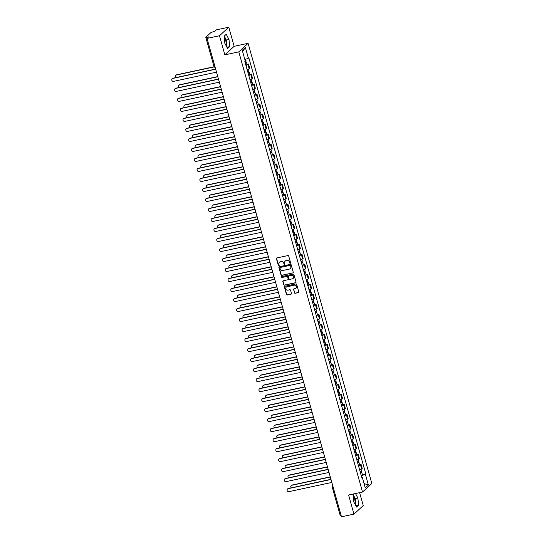<?xml version="1.0" encoding="UTF-8"?>
<svg xmlns="http://www.w3.org/2000/svg" width="544" height="544" viewBox="0 0 544 544"><rect width="100%" height="100%" fill="white"/><g stroke="black" fill="none" stroke-linecap="round" stroke-linejoin="round"><path stroke-width="0.82" d="M290.285 263.289A0.462 0.428 -132.5 0 0 290.591 262.752L288.714 256.068A0.666 0.619 -132.5 0 0 287.926 255.564L276.869 257.938A0.666 0.619 -132.5 0 0 276.434 258.699L278.31 265.384A0.462 0.428 -132.5 0 0 279.058 265.635A0.462 0.428 -132.5 0 0 279.174 265.2L278.929 264.336A2.128 1.972 -132.5 0 1 280.33 261.902L281.248 261.705A2.128 1.972 -132.5 0 1 283.778 263.296L284.022 264.16A0.462 0.428 -132.5 0 0 284.77 264.411A0.462 0.428 -132.5 0 0 284.879 263.976L284.641 263.112A2.128 1.972 -132.5 0 1 286.035 260.678L286.96 260.481A2.128 1.972 -132.5 0 1 289.49 262.072L289.734 262.936A0.462 0.428 -132.5 0 0 290.285 263.289M285.26 261.045A2.128 1.972 -132.5 0 1 286.226 260.508L287.144 260.311A2.128 1.972 -132.5 0 1 289.68 261.902L289.918 262.766A0.462 0.428 -132.5 0 0 290.557 263.092M276.699 257.999A0.666 0.619 -132.5 0 0 276.617 258.522L278.501 265.214A0.462 0.428 -132.5 0 0 279.133 265.54M279.548 262.262A2.128 1.972 -132.5 0 1 280.514 261.732L281.432 261.535A2.128 1.972 -132.5 0 1 283.968 263.126L284.206 263.99A0.462 0.428 -132.5 0 0 284.845 264.316M224.271 37.42A5.284 1.727 -102.1 0 1 225.746 40.644A5.284 1.727 -102.1 0 1 226.202 45.866M353.151 495.931A5.284 1.727 -102.1 0 1 354.627 499.154A5.284 1.727 -102.1 0 1 355.082 504.376M294.447 292.788A0.666 0.619 -132.5 0 0 295.236 293.284L298.336 292.618A0.666 0.619 -132.5 0 0 298.772 291.856L296.684 284.43A0.666 0.619 -132.5 0 0 295.895 283.934L284.838 286.3A0.666 0.619 -132.5 0 0 284.403 287.062L286.491 294.488A0.666 0.619 -132.5 0 0 287.286 294.991L291.026 294.188A0.666 0.619 -132.5 0 0 291.468 293.427L290.571 290.244A0.666 0.619 -132.5 0 0 289.782 289.748L287.926 290.142A1.775 1.652 -132.5 0 1 286.246 287.15A1.775 1.652 -132.5 0 1 286.98 286.776L294.256 285.219A1.775 1.652 -132.5 0 1 295.929 288.211A1.775 1.652 -132.5 0 1 295.202 288.585L293.991 288.844A0.666 0.619 -132.5 0 0 293.549 289.605L294.63 292.618A0.666 0.619 -132.5 0 0 295.419 293.114L298.527 292.448A0.666 0.619 -132.5 0 0 298.697 292.386M224.849 54.856L234.151 46.315L228.779 27.2L219.477 35.741L224.849 54.856L238.802 51.864L362.522 492.028L348.575 495.02L353.947 514.134L341.496 516.8L207.026 38.406L208.672 36.897L206.734 37.312L207.04 38.393M219.477 35.741L207.026 38.406M292.835 273.04A0.666 0.619 -132.5 0 0 293.27 272.279L291.183 264.846A0.666 0.619 -132.5 0 0 290.394 264.35L279.337 266.716A0.666 0.619 -132.5 0 0 278.902 267.478L280.99 274.91A0.666 0.619 -132.5 0 0 281.778 275.407L293.019 272.87A0.666 0.619 -132.5 0 0 293.189 272.802M293.937 274.638L296.024 282.071A0.666 0.619 -132.5 0 1 295.582 282.832L284.532 285.199A0.666 0.619 -132.5 0 1 283.744 284.702L282.846 281.52A0.666 0.619 -132.5 0 1 283.281 280.758L287.769 279.8A0.666 0.619 -132.5 0 0 288.204 279.038L287.613 276.93A0.666 0.619 -132.5 0 0 286.817 276.427L282.152 277.433A0.462 0.428 -132.5 0 1 281.717 276.644A0.462 0.428 -132.5 0 1 281.908 276.549L293.141 274.142A0.666 0.619 -132.5 0 1 293.937 274.638M228.779 27.2L216.328 29.866L214.683 31.382L211.12 32.402L205.856 37.237L206.734 37.312M234.151 46.315L248.105 43.323L371.831 483.487L362.522 492.028M353.947 514.134L363.249 505.594L359.611 492.653M341.19 515.705L340.272 515.732L332.105 486.669L333.023 486.649M247.146 69.693A3.114 0.558 -15.7 0 0 249.152 68.762L247.962 64.525A3.114 0.558 164.3 0 1 245.956 65.457M247.962 64.525L248.526 64.008L247.044 64.321M249.152 68.762L249.716 68.238L248.526 64.008M249.859 74.331L251.342 74.011L250.77 74.535A3.114 0.558 164.3 0 1 248.771 75.466M249.961 79.696A3.114 0.558 -15.7 0 0 251.96 78.771L252.532 78.248L251.342 74.011M252.674 84.34L254.15 84.021L253.586 84.538A3.114 0.558 164.3 0 1 251.586 85.469M252.776 89.706A3.114 0.558 -15.7 0 0 254.776 88.774L255.34 88.25L254.15 84.021M255.483 94.343L256.965 94.024L256.401 94.547A3.114 0.558 164.3 0 1 254.395 95.479M255.585 99.715A3.114 0.558 -15.7 0 0 257.591 98.784L258.155 98.26L256.965 94.024M258.298 104.353L259.78 104.033L259.209 104.557A3.114 0.558 164.3 0 1 257.21 105.482M258.4 109.718A3.114 0.558 -15.7 0 0 260.399 108.786L260.97 108.27L259.78 104.033M261.113 114.356L262.589 114.043L262.024 114.56A3.114 0.558 164.3 0 1 260.018 115.491M261.208 119.728A3.114 0.558 -15.7 0 0 263.214 118.796L263.779 118.272L262.589 114.043M263.922 124.365L265.404 124.046L264.833 124.569A3.114 0.558 164.3 0 1 262.834 125.501M264.024 129.73A3.114 0.558 -15.7 0 0 266.023 128.799L266.594 128.282L265.404 124.046M266.737 134.368L268.219 134.055L267.648 134.572A3.114 0.558 164.3 0 1 265.649 135.504M266.839 139.74A3.114 0.558 -15.7 0 0 268.838 138.808L269.409 138.285L268.219 134.055M269.545 144.378L271.028 144.058L270.463 144.582A3.114 0.558 164.3 0 1 268.457 145.513M269.647 149.743A3.114 0.558 -15.7 0 0 271.653 148.811L272.218 148.294L271.028 144.058M272.36 154.387L273.843 154.068L273.272 154.584A3.114 0.558 164.3 0 1 271.272 155.516M272.462 159.752A3.114 0.558 -15.7 0 0 274.462 158.821L275.033 158.297L273.843 154.068M275.176 164.39L276.651 164.07L276.087 164.594A3.114 0.558 164.3 0 1 274.088 165.526M275.278 169.755A3.114 0.558 -15.7 0 0 277.277 168.83L277.841 168.307L276.651 164.07M277.984 174.4L279.466 174.08L278.902 174.604A3.114 0.558 164.3 0 1 276.896 175.528M278.086 179.765A3.114 0.558 -15.7 0 0 280.092 178.833L280.656 178.316L279.466 174.08M280.799 184.402L282.282 184.09L281.71 184.606A3.114 0.558 164.3 0 1 279.711 185.538M280.901 189.774A3.114 0.558 -15.7 0 0 282.9 188.843L283.472 188.319L282.282 184.09M283.614 194.412L285.09 194.092L284.526 194.616A3.114 0.558 164.3 0 1 282.526 195.548M283.716 199.777A3.114 0.558 -15.7 0 0 285.716 198.846L286.28 198.329L285.09 194.092M286.423 204.415L287.905 204.102L287.341 204.619A3.114 0.558 164.3 0 1 285.335 205.55M286.525 209.787A3.114 0.558 -15.7 0 0 288.531 208.855L289.095 208.332L287.905 204.102M289.238 214.424L290.72 214.105L290.149 214.628A3.114 0.558 164.3 0 1 288.15 215.56M289.34 219.79A3.114 0.558 -15.7 0 0 291.339 218.858L291.91 218.341L290.72 214.105M292.053 224.427L293.529 224.114L292.964 224.631A3.114 0.558 164.3 0 1 290.958 225.563M292.148 229.799A3.114 0.558 -15.7 0 0 294.154 228.868L294.719 228.344L293.529 224.114M294.862 234.437L296.344 234.117L295.773 234.641A3.114 0.558 164.3 0 1 293.774 235.572M294.964 239.802A3.114 0.558 -15.7 0 0 296.963 238.877L297.534 238.354L296.344 234.117M297.677 244.446L299.159 244.127L298.588 244.65A3.114 0.558 164.3 0 1 296.589 245.575M297.779 249.812A3.114 0.558 -15.7 0 0 299.778 248.88L300.349 248.363L299.159 244.127M300.485 254.449L301.968 254.136L301.403 254.653A3.114 0.558 164.3 0 1 299.397 255.585M300.587 259.821A3.114 0.558 -15.7 0 0 302.593 258.89L303.158 258.366L301.968 254.136M303.3 264.459L304.783 264.139L304.212 264.663A3.114 0.558 164.3 0 1 302.212 265.594M303.402 269.824A3.114 0.558 -15.7 0 0 305.402 268.892L305.973 268.376L304.783 264.139M306.116 274.462L307.598 274.149L307.027 274.666A3.114 0.558 164.3 0 1 305.028 275.597M306.218 279.834A3.114 0.558 -15.7 0 0 308.217 278.902L308.788 278.378L307.598 274.149M308.924 284.471L310.406 284.152L309.842 284.675A3.114 0.558 164.3 0 1 307.836 285.607M309.026 289.836A3.114 0.558 -15.7 0 0 311.032 288.905L311.596 288.388L310.406 284.152M311.739 294.474L313.222 294.161L312.65 294.678A3.114 0.558 164.3 0 1 310.651 295.61M311.841 299.846A3.114 0.558 -15.7 0 0 313.84 298.914L314.412 298.391L313.222 294.161M314.554 304.484L316.03 304.164L315.466 304.688A3.114 0.558 164.3 0 1 313.466 305.619M314.656 309.849A3.114 0.558 -15.7 0 0 316.656 308.924L317.22 308.4L316.03 304.164M317.363 314.493L318.845 314.174L318.281 314.69A3.114 0.558 164.3 0 1 316.275 315.622M317.465 319.858A3.114 0.558 -15.7 0 0 319.471 318.927L320.035 318.403L318.845 314.174M320.178 324.496L321.66 324.176L321.089 324.7A3.114 0.558 164.3 0 1 319.09 325.632M320.28 329.868A3.114 0.558 -15.7 0 0 322.279 328.936L322.85 328.413L321.66 324.176M322.993 334.506L324.469 334.186L323.904 334.71A3.114 0.558 164.3 0 1 321.905 335.634M323.095 339.871A3.114 0.558 -15.7 0 0 325.094 338.939L325.659 338.422L324.469 334.186M325.802 344.508L327.284 344.196L326.713 344.712A3.114 0.558 164.3 0 1 324.714 345.644M325.904 349.88A3.114 0.558 -15.7 0 0 327.903 348.949L328.474 348.425L327.284 344.196M328.617 354.518L330.099 354.198L329.528 354.722A3.114 0.558 164.3 0 1 327.529 355.654M328.719 359.883A3.114 0.558 -15.7 0 0 330.718 358.952L331.289 358.435L330.099 354.198M331.432 364.521L332.908 364.208L332.343 364.725A3.114 0.558 164.3 0 1 330.337 365.656M331.527 369.893A3.114 0.558 -15.7 0 0 333.533 368.961L334.098 368.438L332.908 364.208M334.24 374.53L335.723 374.211L335.152 374.734A3.114 0.558 164.3 0 1 333.152 375.666M334.342 379.896A3.114 0.558 -15.7 0 0 336.342 378.964L336.913 378.447L335.723 374.211M337.056 384.54L338.538 384.22L337.967 384.737A3.114 0.558 164.3 0 1 335.968 385.669M337.158 389.905A3.114 0.558 -15.7 0 0 339.157 388.974L339.728 388.45L338.538 384.22M339.864 394.543L341.346 394.223L340.782 394.747A3.114 0.558 164.3 0 1 338.776 395.678M339.966 399.908A3.114 0.558 -15.7 0 0 341.972 398.983L342.536 398.46L341.346 394.223M342.679 404.552L344.162 404.233L343.59 404.756A3.114 0.558 164.3 0 1 341.591 405.681M342.781 409.918A3.114 0.558 -15.7 0 0 344.78 408.986L345.352 408.469L344.162 404.233M345.494 414.555L346.97 414.242L346.406 414.759A3.114 0.558 164.3 0 1 344.406 415.691M345.596 419.927A3.114 0.558 -15.7 0 0 347.596 418.996L348.16 418.472L346.97 414.242M348.303 424.565L349.785 424.245L349.221 424.769A3.114 0.558 164.3 0 1 347.215 425.7M348.405 429.93A3.114 0.558 -15.7 0 0 350.411 428.998L350.975 428.482L349.785 424.245M351.118 434.568L352.6 434.255L352.029 434.772A3.114 0.558 164.3 0 1 350.03 435.703M351.22 439.94A3.114 0.558 -15.7 0 0 353.219 439.008L353.79 438.484L352.6 434.255M353.933 444.577L355.409 444.258L354.844 444.781A3.114 0.558 164.3 0 1 352.845 445.713M354.035 449.942A3.114 0.558 -15.7 0 0 356.034 449.011L356.599 448.494L355.409 444.258M356.742 454.58L358.224 454.267L357.66 454.784A3.114 0.558 164.3 0 1 355.654 455.716M356.844 459.952A3.114 0.558 -15.7 0 0 358.85 459.02L359.414 458.497L358.224 454.267M359.557 464.59L361.039 464.27L360.468 464.794A3.114 0.558 164.3 0 1 358.469 465.725M359.659 469.955A3.114 0.558 -15.7 0 0 361.658 469.03L362.229 468.506L361.039 464.27M361.298 475.789L365.35 474.266L368.383 485.044L365.255 487.907L362.222 477.136L361.787 477.537L244.841 61.492L245.283 61.091L242.25 50.313L245.378 47.444L248.404 58.222L244.848 59.554M365.35 474.266L365.786 473.865L248.846 57.82L248.404 58.222M238.802 51.864L248.105 43.323M229.697 46.648L228.997 39.508L226.222 34.272L224.148 36.176L224.849 43.316L227.623 48.552L229.697 46.648L227.072 47.212L226.372 40.072L224.25 36.074M353.906 493.87L353.029 494.68L353.729 501.826L356.51 507.062L358.584 505.158L357.877 498.018L355.497 493.53M362.372 474.599L365.786 473.865M362.222 477.136L361.658 477.088M245.378 47.444L242.61 51.592M364.031 483.568L368.383 485.044M226.372 40.072L228.997 39.508M355.851 505.818L355.252 498.583L353.131 494.584M355.252 498.583L357.877 498.018M355.953 505.723L358.584 505.158M279.167 266.784A0.666 0.619 -132.5 0 0 279.086 267.308L281.173 274.74A0.666 0.619 -132.5 0 0 281.969 275.237L293.019 272.87M290.516 265.724A0.462 0.428 -132.5 0 0 289.966 265.377L280.262 267.458A0.462 0.428 -132.5 0 0 279.956 267.988L280.208 268.899A2.128 1.972 -132.5 0 0 282.744 270.497L289.374 269.076A2.128 1.972 -132.5 0 0 290.775 266.635L290.7 265.554A0.462 0.428 -132.5 0 0 290.149 265.207L289.966 265.377M280.174 267.485A0.462 0.428 -132.5 0 1 280.446 267.288L290.149 265.207M290.34 268.539A2.128 1.972 -132.5 0 0 290.958 266.465L290.775 266.635M290.7 265.554L290.958 266.465M283.111 280.826A0.666 0.619 -132.5 0 0 283.03 281.35L283.927 284.532A0.666 0.619 -132.5 0 0 284.716 285.029L295.773 282.656A0.666 0.619 -132.5 0 0 295.943 282.594M288.123 279.562A0.666 0.619 -132.5 0 0 288.388 278.868L287.796 276.76A0.666 0.619 -132.5 0 0 287.008 276.257L282.152 277.433M281.819 276.576A0.462 0.428 -132.5 0 0 282.336 277.256M292.42 278.8A1.775 1.652 -132.5 0 0 293.42 276.359A1.775 1.652 -132.5 0 0 291.475 275.434L288.905 275.985A0.666 0.619 -132.5 0 0 288.47 276.746L289.061 278.854A0.666 0.619 -132.5 0 0 289.857 279.351L292.42 278.8M293.236 278.338A1.775 1.652 -132.5 0 0 291.659 275.264L291.475 275.434M288.735 276.046A0.666 0.619 -132.5 0 1 289.095 275.815L291.659 275.264M293.821 288.912A0.666 0.619 -132.5 0 0 293.74 289.435L294.63 292.618M296.018 288.123A1.775 1.652 -132.5 0 0 294.44 285.049L294.256 285.219M286.348 287.069A1.775 1.652 -132.5 0 1 287.164 286.606L294.44 285.049M284.668 286.362A0.666 0.619 -132.5 0 0 284.587 286.892L286.681 294.318A0.666 0.619 -132.5 0 0 287.47 294.821L291.217 294.018A0.666 0.619 -132.5 0 0 291.387 293.95M245.181 62.696L245.602 62.438L245.113 62.438M245.228 62.852L246.452 62.2L245.283 62.234L245.133 61.69M245.874 65.164L247.098 64.512L246.452 62.2M214.248 66.912L176.528 74.99A1.557 1.448 -132.5 0 0 175.991 77.554M244.916 61.764L246.146 61.112L245.623 59.262M176.018 75.215A1.557 1.448 47.5 0 1 176.773 74.773L214.139 66.762M172.298 78.628A1.557 1.448 47.5 0 1 173.046 78.186L215.642 69.061M215.689 69.217L172.808 78.411A1.557 1.448 -132.5 0 0 171.931 80.546A1.557 1.448 -132.5 0 0 173.638 81.355L216.519 72.168M247.996 72.699L248.418 72.447L247.921 72.447M248.037 72.862L249.261 72.209L248.098 72.236L247.948 71.699M248.69 75.167L249.914 74.514L249.261 72.209M217.804 76.758L179.343 85A1.557 1.448 -132.5 0 0 178.806 87.564M247.731 71.767L248.955 71.114L248.418 69.197M178.833 85.224A1.557 1.448 47.5 0 1 179.581 84.776L217.763 76.595M250.804 82.708L251.226 82.45L250.736 82.457M250.852 82.865L252.076 82.212L250.913 82.246L250.757 81.702M251.498 85.177L252.722 84.524L252.076 82.212M220.619 86.761L182.158 95.003A1.557 1.448 -132.5 0 0 181.614 97.566M250.546 81.777L251.77 81.124L251.233 79.206M181.642 95.227A1.557 1.448 47.5 0 1 182.396 94.785L220.572 86.605M253.62 92.718L254.041 92.46L253.545 92.46M253.66 92.874L254.891 92.222L253.722 92.256L253.572 91.712M254.313 95.18L255.537 94.534L254.891 92.222M223.428 96.771L184.967 105.012A1.557 1.448 -132.5 0 0 184.43 107.576M253.354 91.78L254.578 91.134L254.041 89.209M184.457 105.237A1.557 1.448 47.5 0 1 185.212 104.788L223.387 96.608M175.107 88.638A1.557 1.448 47.5 0 1 175.862 88.189L218.457 79.064M218.498 79.227L175.617 88.414A1.557 1.448 -132.5 0 0 174.74 90.556A1.557 1.448 -132.5 0 0 176.446 91.365L219.327 82.178M177.922 98.648A1.557 1.448 47.5 0 1 178.677 98.199L221.265 89.073M221.313 89.236L178.432 98.423A1.557 1.448 -132.5 0 0 177.555 100.558A1.557 1.448 -132.5 0 0 179.262 101.374L222.142 92.181M180.737 108.65A1.557 1.448 47.5 0 1 181.485 108.208L224.08 99.076M224.121 99.239L181.247 108.426A1.557 1.448 -132.5 0 0 180.37 110.568A1.557 1.448 -132.5 0 0 182.077 111.377L224.951 102.19M256.435 102.721L256.856 102.469L256.36 102.469M256.476 102.877L257.7 102.224L256.537 102.258L256.387 101.714M257.128 105.189L258.352 104.536L257.7 102.224M226.243 106.78L187.782 115.022A1.557 1.448 -132.5 0 0 187.245 117.579M256.17 101.789L257.394 101.136L256.856 99.219M187.272 115.246A1.557 1.448 47.5 0 1 188.02 114.798L226.195 106.617M259.243 112.73L259.665 112.472L259.175 112.472M259.291 112.887L260.515 112.234L259.352 112.268L259.196 111.724M259.937 115.192L261.161 114.546L260.515 112.234M229.058 116.783L190.59 125.025A1.557 1.448 -132.5 0 0 190.053 127.588M258.985 111.799L260.209 111.146L259.665 109.228M190.08 125.249A1.557 1.448 47.5 0 1 190.835 124.807L229.01 116.627M183.546 118.66A1.557 1.448 47.5 0 1 184.3 118.211L226.889 109.086M226.936 109.249L184.056 118.436A1.557 1.448 -132.5 0 0 183.178 120.571A1.557 1.448 -132.5 0 0 184.885 121.387L227.766 112.2M186.361 128.663A1.557 1.448 47.5 0 1 187.116 128.221L229.704 119.095M229.752 119.252L186.871 128.438A1.557 1.448 -132.5 0 0 185.994 130.58A1.557 1.448 -132.5 0 0 187.7 131.39L230.581 122.203M262.058 122.733L262.48 122.482L261.984 122.482M262.099 122.89L263.323 122.244L262.16 122.271L262.011 121.734M262.752 125.202L263.976 124.549L263.323 122.244M231.866 126.793L193.406 135.034A1.557 1.448 -132.5 0 0 192.868 137.598M261.793 121.802L263.017 121.149L262.48 119.231M192.896 135.259A1.557 1.448 47.5 0 1 193.65 134.81L231.826 126.63M189.176 138.672A1.557 1.448 47.5 0 1 189.924 138.224L232.519 129.098M232.56 129.261L189.686 138.448A1.557 1.448 -132.5 0 0 188.809 140.583A1.557 1.448 -132.5 0 0 190.516 141.399L233.39 132.212M264.867 132.743L265.288 132.484L264.799 132.484M264.914 132.899L266.138 132.246L264.976 132.28L264.819 131.736M265.56 135.211L266.791 134.558L266.138 132.246M234.682 136.796L196.221 145.037A1.557 1.448 -132.5 0 0 195.677 147.601M264.608 131.811L265.832 131.158L265.295 129.241M195.711 145.262A1.557 1.448 47.5 0 1 196.459 144.82L234.634 136.639M191.984 148.675A1.557 1.448 47.5 0 1 192.739 148.233L235.328 139.108M235.375 139.264L192.494 148.458A1.557 1.448 -132.5 0 0 191.617 150.593A1.557 1.448 -132.5 0 0 193.324 151.402L236.205 142.215M267.682 142.746L268.104 142.494L267.614 142.494M267.73 142.909L268.954 142.256L267.784 142.283L267.634 141.746M268.376 145.214L269.6 144.561L268.954 142.256M237.497 146.805L199.029 155.047A1.557 1.448 -132.5 0 0 198.492 157.61M267.424 141.814L268.648 141.161L268.104 139.244M198.519 155.271A1.557 1.448 47.5 0 1 199.274 154.822L237.449 146.642M194.8 158.685A1.557 1.448 47.5 0 1 195.554 158.236L238.143 149.11M238.19 149.274L195.31 158.46A1.557 1.448 -132.5 0 0 194.432 160.602A1.557 1.448 -132.5 0 0 196.139 161.412L239.02 152.225M270.497 152.755L270.919 152.497L270.422 152.504M270.538 152.912L271.762 152.259L270.599 152.293L270.45 151.749M271.191 155.224L272.415 154.571L271.762 152.259M240.305 156.808L201.844 165.05A1.557 1.448 -132.5 0 0 201.307 167.613M270.232 151.824L271.456 151.171L270.919 149.253M201.334 165.274A1.557 1.448 47.5 0 1 202.089 164.832L240.264 156.652M197.615 168.694A1.557 1.448 47.5 0 1 198.363 168.246L240.958 159.12M240.999 159.276L198.125 168.47A1.557 1.448 -132.5 0 0 197.248 170.605A1.557 1.448 -132.5 0 0 198.954 171.421L241.828 162.228M273.306 162.758L273.727 162.506L273.238 162.506M273.353 162.921L274.577 162.268L273.414 162.296L273.258 161.758M273.999 165.226L275.223 164.574L274.577 162.268M243.12 166.818L204.66 175.059A1.557 1.448 -132.5 0 0 204.116 177.623M273.047 161.826L274.271 161.18L273.734 159.256M204.15 175.284A1.557 1.448 47.5 0 1 204.898 174.835L243.073 166.654M200.423 178.697A1.557 1.448 47.5 0 1 201.178 178.255L243.766 169.123M243.814 169.286L200.933 178.473A1.557 1.448 -132.5 0 0 200.056 180.615A1.557 1.448 -132.5 0 0 201.763 181.424L244.644 172.237M276.121 172.768L276.542 172.509L276.053 172.516M276.168 172.924L277.392 172.271L276.223 172.305L276.073 171.761M276.814 175.236L278.038 174.583L277.392 172.271M245.936 176.827L207.468 185.069A1.557 1.448 -132.5 0 0 206.931 187.626M275.862 171.836L277.086 171.183L276.542 169.266M206.958 185.293A1.557 1.448 47.5 0 1 207.713 184.844L245.888 176.664M203.238 188.707A1.557 1.448 47.5 0 1 203.986 188.258L246.582 179.132M246.629 179.296L203.748 188.482A1.557 1.448 -132.5 0 0 202.871 190.618A1.557 1.448 -132.5 0 0 204.578 191.434L247.459 182.247M278.936 182.777L279.358 182.519L278.861 182.519M278.977 182.934L280.201 182.281L279.038 182.315L278.888 181.771M279.63 185.239L280.854 184.593L280.201 182.281M248.744 186.83L210.283 195.072A1.557 1.448 -132.5 0 0 209.746 197.635M278.671 181.839L279.895 181.193L279.358 179.275M209.773 195.296A1.557 1.448 47.5 0 1 210.528 194.847L248.703 186.674M206.047 198.71A1.557 1.448 47.5 0 1 206.802 198.268L249.397 189.142M249.438 189.298L206.557 198.485A1.557 1.448 -132.5 0 0 205.68 200.627A1.557 1.448 -132.5 0 0 207.386 201.436L250.267 192.25M281.744 192.78L282.166 192.528L281.676 192.528M281.792 192.936L283.016 192.29L281.853 192.318L281.697 191.78M282.438 195.248L283.662 194.596L283.016 192.29M251.559 196.84L213.098 205.081A1.557 1.448 -132.5 0 0 212.554 207.645M281.486 191.848L282.71 191.196L282.173 189.278M212.582 205.306A1.557 1.448 47.5 0 1 213.336 204.857L251.512 196.676M208.862 208.719A1.557 1.448 47.5 0 1 209.617 208.27L252.205 199.145M252.253 199.308L209.372 208.495A1.557 1.448 -132.5 0 0 208.495 210.63A1.557 1.448 -132.5 0 0 210.202 211.446L253.082 202.259M284.56 202.79L284.981 202.531L284.485 202.531M284.607 202.946L285.831 202.293L284.662 202.327L284.512 201.783M285.253 205.258L286.477 204.605L285.831 202.293M254.368 206.842L215.907 215.084A1.557 1.448 -132.5 0 0 215.37 217.648M284.294 201.858L285.518 201.205L284.981 199.288M215.397 215.308A1.557 1.448 47.5 0 1 216.152 214.866L254.327 206.686M211.677 218.722A1.557 1.448 47.5 0 1 212.425 218.28L255.02 209.154M255.068 209.311L212.187 218.498A1.557 1.448 -132.5 0 0 211.31 220.64A1.557 1.448 -132.5 0 0 213.017 221.449L255.891 212.262M287.375 212.792L287.796 212.541L287.3 212.541M287.416 212.956L288.64 212.303L287.477 212.33L287.327 211.793M288.068 215.261L289.292 214.608L288.64 212.303M257.183 216.852L218.722 225.094A1.557 1.448 -132.5 0 0 218.185 227.657M287.11 211.861L288.334 211.208L287.796 209.29M218.212 225.318A1.557 1.448 47.5 0 1 218.96 224.869L257.135 216.689M214.486 228.732A1.557 1.448 47.5 0 1 215.24 228.283L257.836 219.157M257.876 219.32L214.996 228.507A1.557 1.448 -132.5 0 0 214.118 230.649A1.557 1.448 -132.5 0 0 215.825 231.458L258.706 222.272M290.183 222.802L290.605 222.544L290.115 222.544M290.231 222.958L291.455 222.306L290.292 222.34L290.136 221.796M290.877 225.27L292.101 224.618L291.455 222.306M259.998 226.855L221.53 235.096A1.557 1.448 -132.5 0 0 220.993 237.66M289.925 221.87L291.149 221.218L290.605 219.3M221.02 235.321A1.557 1.448 47.5 0 1 221.775 234.879L259.95 226.698M217.301 238.741A1.557 1.448 47.5 0 1 218.056 238.292L260.644 229.167M260.692 229.323L217.811 238.517A1.557 1.448 -132.5 0 0 216.934 240.652A1.557 1.448 -132.5 0 0 218.64 241.468L261.521 232.274M292.998 232.805L293.42 232.553L292.924 232.553M293.039 232.968L294.263 232.315L293.1 232.342L292.951 231.805M293.692 235.273L294.916 234.62L294.263 232.315M262.806 236.864L224.346 245.106A1.557 1.448 -132.5 0 0 223.808 247.67M292.733 231.873L293.957 231.22L293.42 229.303M223.836 245.33A1.557 1.448 47.5 0 1 224.59 244.882L262.766 236.701M220.116 248.744A1.557 1.448 47.5 0 1 220.864 248.302L263.459 239.17M263.5 239.333L220.626 248.52A1.557 1.448 -132.5 0 0 219.749 250.662A1.557 1.448 -132.5 0 0 221.456 251.471L264.33 242.284M295.814 242.814L296.228 242.556L295.739 242.563M295.854 242.971L297.078 242.318L295.916 242.352L295.759 241.808M296.507 245.283L297.731 244.63L297.078 242.318M265.622 246.874L227.161 255.116A1.557 1.448 -132.5 0 0 226.617 257.672M295.548 241.883L296.772 241.23L296.235 239.312M226.651 255.333A1.557 1.448 47.5 0 1 227.399 254.891L265.574 246.711M222.924 258.754A1.557 1.448 47.5 0 1 223.679 258.305L266.268 249.179M266.315 249.342L223.434 258.529A1.557 1.448 -132.5 0 0 222.557 260.664A1.557 1.448 -132.5 0 0 224.264 261.48L267.145 252.287M298.622 252.824L299.044 252.566L298.554 252.566M298.67 252.98L299.894 252.328L298.724 252.362L298.574 251.818M299.316 255.286L300.54 254.64L299.894 252.328M268.437 256.877L229.969 265.118A1.557 1.448 -132.5 0 0 229.432 267.682M298.364 251.886L299.588 251.24L299.044 249.322M229.459 265.343A1.557 1.448 47.5 0 1 230.214 264.894L268.389 256.714M225.74 268.756A1.557 1.448 47.5 0 1 226.494 268.314L269.083 259.189M269.13 259.345L226.25 268.532A1.557 1.448 -132.5 0 0 225.372 270.674A1.557 1.448 -132.5 0 0 227.079 271.483L269.96 262.296M301.437 262.827L301.859 262.575L301.362 262.575M301.478 262.983L302.702 262.337L301.539 262.364L301.39 261.82M302.131 265.295L303.355 264.642L302.702 262.337M271.245 266.886L232.784 275.128A1.557 1.448 -132.5 0 0 232.247 277.692M301.172 261.895L302.396 261.242L301.859 259.325M232.274 275.352A1.557 1.448 47.5 0 1 233.029 274.904L271.204 266.723M228.555 278.766A1.557 1.448 47.5 0 1 229.303 278.317L271.898 269.192M271.939 269.355L229.065 278.542A1.557 1.448 -132.5 0 0 228.188 280.677A1.557 1.448 -132.5 0 0 229.894 281.493L272.768 272.306M304.246 272.836L304.667 272.578L304.178 272.578M304.293 272.993L305.517 272.34L304.354 272.374L304.198 271.83M304.939 275.305L306.163 274.652L305.517 272.34M274.06 276.889L235.6 285.131A1.557 1.448 -132.5 0 0 235.056 287.694M303.987 271.905L305.211 271.252L304.674 269.334M235.09 285.355A1.557 1.448 47.5 0 1 235.838 284.913L274.013 276.733M231.363 288.769A1.557 1.448 47.5 0 1 232.118 288.327L274.706 279.201M274.754 279.358L231.873 288.544A1.557 1.448 -132.5 0 0 230.996 290.686A1.557 1.448 -132.5 0 0 232.703 291.496L275.584 282.309M307.061 282.839L307.482 282.588L306.993 282.588M307.108 283.002L308.332 282.35L307.163 282.377L307.013 281.84M307.754 285.308L308.978 284.655L308.332 282.35M276.876 286.899L238.408 295.14A1.557 1.448 -132.5 0 0 237.871 297.704M306.802 281.908L308.026 281.255L307.482 279.337M237.898 295.365A1.557 1.448 47.5 0 1 238.653 294.916L276.828 286.736M234.178 298.778A1.557 1.448 47.5 0 1 234.926 298.33L277.522 289.204M277.569 289.367L234.688 298.554A1.557 1.448 -132.5 0 0 233.811 300.689A1.557 1.448 -132.5 0 0 235.518 301.505L278.399 292.318M309.876 292.849L310.298 292.59L309.801 292.59M309.917 293.005L311.141 292.352L309.978 292.386L309.828 291.842M310.57 295.317L311.794 294.664L311.141 292.352M279.684 296.902L241.223 305.143A1.557 1.448 -132.5 0 0 240.686 307.707M309.611 291.917L310.835 291.264L310.298 289.347M240.713 305.368A1.557 1.448 47.5 0 1 241.468 304.926L279.643 296.745M236.987 308.788A1.557 1.448 47.5 0 1 237.742 308.339L280.337 299.214M280.378 299.37L237.504 308.564A1.557 1.448 -132.5 0 0 236.626 310.699A1.557 1.448 -132.5 0 0 238.326 311.508L281.207 302.321M312.684 302.852L313.106 302.6L312.616 302.6M312.732 303.015L313.956 302.362L312.793 302.389L312.637 301.852M313.378 305.32L314.602 304.667L313.956 302.362M282.499 306.911L244.038 315.153A1.557 1.448 -132.5 0 0 243.494 317.716M312.426 301.92L313.65 301.267L313.113 299.35M243.528 315.377A1.557 1.448 47.5 0 1 244.276 314.928L282.452 306.748M239.802 318.791A1.557 1.448 47.5 0 1 240.557 318.342L283.145 309.216M283.193 309.38L240.312 318.566A1.557 1.448 -132.5 0 0 239.435 320.708A1.557 1.448 -132.5 0 0 241.142 321.518L284.022 312.331M315.5 312.861L315.921 312.603L315.425 312.61M315.547 313.018L316.771 312.365L315.602 312.399L315.452 311.855M316.193 315.33L317.417 314.677L316.771 312.365M285.308 316.914L246.847 325.156A1.557 1.448 -132.5 0 0 246.31 327.719M315.234 311.93L316.458 311.277L315.921 309.359M246.337 325.38A1.557 1.448 47.5 0 1 247.092 324.938L285.267 316.758M242.617 328.8A1.557 1.448 47.5 0 1 243.365 328.352L285.96 319.226M286.008 319.389L243.127 328.576A1.557 1.448 -132.5 0 0 242.25 330.711A1.557 1.448 -132.5 0 0 243.957 331.527L286.838 322.334M318.315 322.871L318.736 322.612L318.24 322.612M318.356 323.027L319.58 322.374L318.417 322.408L318.267 321.864M319.008 325.332L320.232 324.686L319.58 322.374M288.123 326.924L249.662 335.165A1.557 1.448 -132.5 0 0 249.125 337.729M318.05 321.932L319.274 321.286L318.736 319.362M249.152 335.39A1.557 1.448 47.5 0 1 249.9 334.941L288.075 326.76M245.426 338.803A1.557 1.448 47.5 0 1 246.18 338.361L288.776 329.229M288.816 329.392L245.936 338.579A1.557 1.448 -132.5 0 0 245.058 340.721A1.557 1.448 -132.5 0 0 246.765 341.53L289.646 332.343M321.123 332.874L321.545 332.622L321.055 332.622M321.171 333.03L322.395 332.377L321.232 332.411L321.076 331.867M321.817 335.342L323.041 334.689L322.395 332.377M290.938 336.933L252.47 345.175A1.557 1.448 -132.5 0 0 251.933 347.732M320.865 331.942L322.089 331.289L321.545 329.372M251.96 345.399A1.557 1.448 47.5 0 1 252.715 344.95L290.89 336.77M248.241 348.813A1.557 1.448 47.5 0 1 248.996 348.364L291.584 339.238M291.632 339.402L248.751 348.588A1.557 1.448 -132.5 0 0 247.874 350.724A1.557 1.448 -132.5 0 0 249.58 351.54L292.461 342.353M323.938 342.883L324.36 342.625L323.864 342.625M323.979 343.04L325.203 342.387L324.04 342.421L323.891 341.877M324.632 345.345L325.856 344.699L325.203 342.387M293.746 346.936L255.286 355.178A1.557 1.448 -132.5 0 0 254.748 357.741M323.673 341.952L324.897 341.299L324.36 339.381M254.776 355.402A1.557 1.448 47.5 0 1 255.53 354.96L293.706 346.78M251.056 358.816A1.557 1.448 47.5 0 1 251.804 358.374L294.399 349.248M294.44 349.404L251.566 358.591A1.557 1.448 -132.5 0 0 250.689 360.733A1.557 1.448 -132.5 0 0 252.396 361.542L295.27 352.356M326.754 352.886L327.168 352.634L326.679 352.634M326.794 353.042L328.018 352.396L326.856 352.424L326.699 351.886M327.447 355.354L328.671 354.702L328.018 352.396M296.562 356.946L258.101 365.187A1.557 1.448 -132.5 0 0 257.564 367.751M326.488 351.954L327.712 351.302L327.175 349.384M257.591 365.412A1.557 1.448 47.5 0 1 258.339 364.963L296.514 356.782M253.864 368.825A1.557 1.448 47.5 0 1 254.619 368.376L297.208 359.251M297.255 359.414L254.374 368.601A1.557 1.448 -132.5 0 0 253.497 370.736A1.557 1.448 -132.5 0 0 255.204 371.552L298.085 362.365M329.562 362.896L329.984 362.637L329.494 362.637M329.61 363.052L330.834 362.399L329.671 362.433L329.514 361.889M330.256 365.364L331.48 364.711L330.834 362.399M299.377 366.948L260.909 375.19A1.557 1.448 -132.5 0 0 260.372 377.754M329.304 361.964L330.528 361.311L329.984 359.394M260.399 375.414A1.557 1.448 47.5 0 1 261.154 374.972L299.329 366.792M256.68 378.828A1.557 1.448 47.5 0 1 257.434 378.386L300.023 369.26M300.07 369.417L257.19 378.61A1.557 1.448 -132.5 0 0 256.312 380.746A1.557 1.448 -132.5 0 0 258.019 381.555L300.9 372.368M332.377 372.898L332.799 372.647L332.302 372.647M332.418 373.062L333.642 372.409L332.479 372.436L332.33 371.899M333.071 375.367L334.295 374.714L333.642 372.409M302.185 376.958L263.724 385.2A1.557 1.448 -132.5 0 0 263.187 387.763M332.112 371.967L333.336 371.314L332.799 369.396M263.214 385.424A1.557 1.448 47.5 0 1 263.969 384.975L302.144 376.795M259.495 388.838A1.557 1.448 47.5 0 1 260.243 388.389L302.838 379.263M302.879 379.426L260.005 388.613A1.557 1.448 -132.5 0 0 259.128 390.755A1.557 1.448 -132.5 0 0 260.834 391.564L303.708 382.378M335.186 382.908L335.607 382.65L335.118 382.656M335.233 383.064L336.457 382.412L335.294 382.446L335.138 381.902M335.879 385.376L337.103 384.724L336.457 382.412M305 386.961L266.54 395.202A1.557 1.448 -132.5 0 0 265.996 397.766M334.927 381.976L336.151 381.324L335.614 379.406M266.03 395.427A1.557 1.448 47.5 0 1 266.778 394.985L304.953 386.804M262.303 398.847A1.557 1.448 47.5 0 1 263.058 398.398L305.646 389.273M305.694 389.429L262.813 398.623A1.557 1.448 -132.5 0 0 261.936 400.758A1.557 1.448 -132.5 0 0 263.643 401.574L306.524 392.38M338.001 392.911L338.422 392.659L337.933 392.659M338.048 393.074L339.272 392.421L338.103 392.448L337.953 391.911M338.694 395.379L339.918 394.726L339.272 392.421M307.816 396.97L269.348 405.212A1.557 1.448 -132.5 0 0 268.811 407.776M337.742 391.979L338.966 391.333L338.422 389.409M268.838 405.436A1.557 1.448 47.5 0 1 269.593 404.988L307.768 396.807M265.118 408.85A1.557 1.448 47.5 0 1 265.866 408.408L308.462 399.276M308.509 399.439L265.628 408.626A1.557 1.448 -132.5 0 0 264.751 410.768A1.557 1.448 -132.5 0 0 266.458 411.577L309.339 402.39M340.816 402.92L341.238 402.662L340.741 402.669M340.857 403.077L342.081 402.424L340.918 402.458L340.768 401.914M341.51 405.389L342.734 404.736L342.081 402.424M310.624 406.98L272.163 415.222A1.557 1.448 -132.5 0 0 271.626 417.778M340.551 401.989L341.775 401.336L341.238 399.418M271.653 415.446A1.557 1.448 47.5 0 1 272.408 414.997L310.583 406.817M267.927 418.86A1.557 1.448 47.5 0 1 268.682 418.411L311.277 409.285M311.318 409.448L268.444 418.635A1.557 1.448 -132.5 0 0 267.566 420.77A1.557 1.448 -132.5 0 0 269.273 421.586L312.147 412.4M343.624 412.93L344.046 412.672L343.556 412.672M343.672 413.086L344.896 412.434L343.733 412.468L343.577 411.924M344.318 415.392L345.542 414.746L344.896 412.434M313.439 416.983L274.978 425.224A1.557 1.448 -132.5 0 0 274.434 427.788M343.366 411.992L344.59 411.346L344.053 409.428M274.468 425.449A1.557 1.448 47.5 0 1 275.216 425L313.392 416.826M270.742 428.862A1.557 1.448 47.5 0 1 271.497 428.42L314.085 419.295M314.133 419.451L271.252 428.638A1.557 1.448 -132.5 0 0 270.375 430.78A1.557 1.448 -132.5 0 0 272.082 431.589L314.962 422.402M346.44 422.933L346.861 422.681L346.372 422.681M346.487 423.089L347.711 422.443L346.542 422.47L346.392 421.933M347.133 425.401L348.357 424.748L347.711 422.443M316.254 426.992L277.787 435.234A1.557 1.448 -132.5 0 0 277.25 437.798M346.174 422.001L347.405 421.348L346.861 419.431M277.277 435.458A1.557 1.448 47.5 0 1 278.032 435.01L316.207 426.829M273.557 438.872A1.557 1.448 47.5 0 1 274.305 438.423L316.9 429.298M316.948 429.461L274.067 438.648A1.557 1.448 -132.5 0 0 273.19 440.783A1.557 1.448 -132.5 0 0 274.897 441.599L317.778 432.412M349.255 432.942L349.676 432.684L349.18 432.684M349.296 433.099L350.52 432.446L349.357 432.48L349.207 431.936M349.948 435.411L351.172 434.758L350.52 432.446M319.063 436.995L280.602 445.237A1.557 1.448 -132.5 0 0 280.065 447.8M348.99 432.011L350.214 431.358L349.676 429.44M280.092 445.461A1.557 1.448 47.5 0 1 280.84 445.019L319.022 436.839M276.366 448.875A1.557 1.448 47.5 0 1 277.12 448.433L319.716 439.307M319.756 439.464L276.876 448.65A1.557 1.448 -132.5 0 0 275.998 450.792A1.557 1.448 -132.5 0 0 277.705 451.602L320.586 442.415M352.063 442.945L352.485 442.694L351.995 442.694M352.111 443.108L353.335 442.456L352.172 442.483L352.016 441.946M352.757 445.414L353.981 444.761L353.335 442.456M321.878 447.005L283.417 455.246A1.557 1.448 -132.5 0 0 282.873 457.81M351.805 442.014L353.029 441.361L352.492 439.443M282.9 455.471A1.557 1.448 47.5 0 1 283.655 455.022L321.83 446.842M279.181 458.884A1.557 1.448 47.5 0 1 279.936 458.436L322.524 449.31M322.572 449.473L279.691 458.66A1.557 1.448 -132.5 0 0 278.814 460.802A1.557 1.448 -132.5 0 0 280.52 461.611L323.401 452.424M354.878 452.955L355.3 452.696L354.804 452.703M354.919 453.111L356.143 452.458L354.98 452.492L354.831 451.948M355.572 455.423L356.796 454.77L356.143 452.458M324.686 457.008L286.226 465.249A1.557 1.448 -132.5 0 0 285.688 467.813M354.613 452.023L355.837 451.37L355.3 449.453M285.716 465.474A1.557 1.448 47.5 0 1 286.47 465.032L324.646 456.851M281.996 468.894A1.557 1.448 47.5 0 1 282.744 468.445L325.339 459.32M325.38 459.476L282.506 468.67A1.557 1.448 -132.5 0 0 281.629 470.805A1.557 1.448 -132.5 0 0 283.336 471.621L326.21 462.427M357.694 462.958L358.115 462.706L357.619 462.706M357.734 463.121L358.958 462.468L357.796 462.495L357.639 461.958M358.387 465.426L359.611 464.773L358.958 462.468M327.502 467.017L289.041 475.259A1.557 1.448 -132.5 0 0 288.504 477.822M357.428 462.026L358.652 461.373L358.115 459.456M288.531 475.483A1.557 1.448 47.5 0 1 289.279 475.034L327.454 466.854M284.804 478.897A1.557 1.448 47.5 0 1 285.559 478.455L328.148 469.322M328.195 469.486L285.314 478.672A1.557 1.448 -132.5 0 0 284.437 480.814A1.557 1.448 -132.5 0 0 286.144 481.624L329.025 472.437M360.502 472.967L360.924 472.709L360.434 472.716M360.55 473.124L361.774 472.471L360.611 472.505L360.454 471.961M361.196 475.436L362.42 474.783L361.774 472.471M330.317 477.027L291.849 485.268A1.557 1.448 -132.5 0 0 291.312 487.825M360.244 472.036L361.468 471.383L360.924 469.465M291.339 485.486A1.557 1.448 47.5 0 1 292.094 485.044L330.269 476.864M287.62 488.906A1.557 1.448 47.5 0 1 288.374 488.458L330.963 479.332M331.01 479.495L288.13 488.682A1.557 1.448 -132.5 0 0 287.252 490.817A1.557 1.448 -132.5 0 0 288.959 491.633L331.84 482.44M358.85 459.02L357.66 454.784M356.034 449.011L354.844 444.781M353.219 439.008L352.029 434.772M350.411 428.998L349.221 424.769M347.596 418.996L346.406 414.759M344.78 408.986L343.59 404.756M341.972 398.983L340.782 394.747M339.157 388.974L337.967 384.737M336.342 378.964L335.152 374.734M333.533 368.961L332.343 364.725M330.718 358.952L329.528 354.722M327.903 348.949L326.713 344.712M325.094 338.939L323.904 334.71M322.279 328.936L321.089 324.7M319.471 318.927L318.281 314.69M316.656 308.924L315.466 304.688M313.84 298.914L312.65 294.678M311.032 288.905L309.842 284.675M308.217 278.902L307.027 274.666M305.402 268.892L304.212 264.663M302.593 258.89L301.403 254.653M299.778 248.88L298.588 244.65M296.963 238.877L295.773 234.641M294.154 228.868L292.964 224.631M291.339 218.858L290.149 214.628M288.531 208.855L287.341 204.619M285.716 198.846L284.526 194.616M282.9 188.843L281.71 184.606M280.092 178.833L278.902 174.604M277.277 168.83L276.087 164.594M274.462 158.821L273.272 154.584M271.653 148.811L270.463 144.582M268.838 138.808L267.648 134.572M266.023 128.799L264.833 124.569M263.214 118.796L262.024 114.56M260.399 108.786L259.209 104.557M257.591 98.784L256.401 94.547M254.776 88.774L253.586 84.538M251.96 78.771L250.77 74.535M361.658 469.03L360.468 464.794M332.615 485.194L332.493 485.309A1.353 1.258 47.5 0 0 332.16 486.574L332.105 486.669A1.353 1.353 0 0 1 332.493 485.309A1.353 1.258 47.5 0 1 332.615 485.207M214.023 66.293L214.887 66.368M205.802 37.332L213.969 66.395A1.353 1.353 0 0 0 215.166 67.374"/></g></svg>
